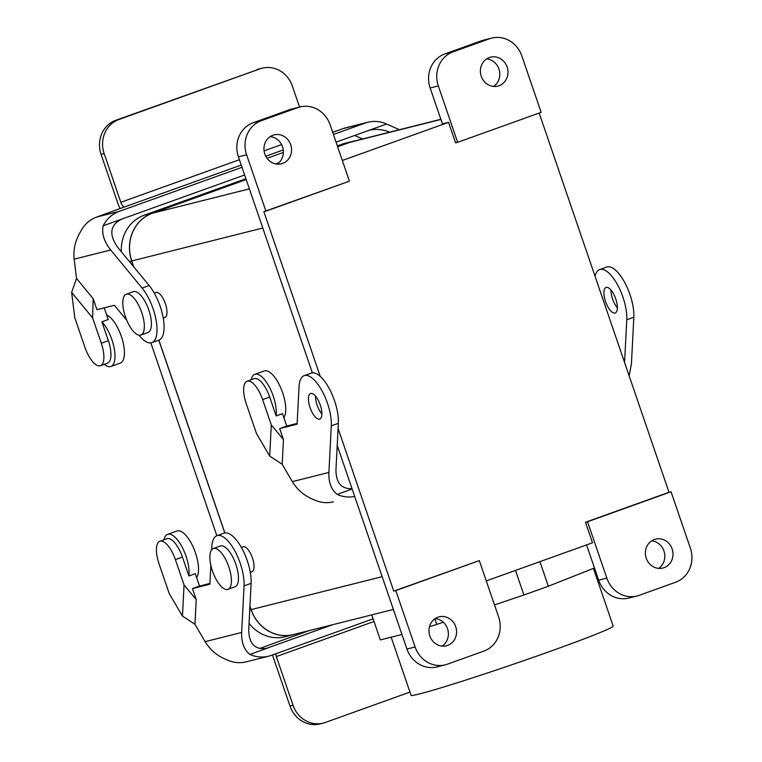 <?xml version="1.0" encoding="UTF-8"?>
<svg xmlns="http://www.w3.org/2000/svg" width="762" height="762" viewBox="0 0 762 762"><rect width="100%" height="100%" fill="white"/><g stroke="black" fill="none" stroke-linecap="round" stroke-linejoin="round"><path stroke-width="1.14" d="M548.345 586.226L594.484 567.995L548.345 586.226A117.948 4.162 -18.9 0 1 523.904 594.998A117.948 4.162 -18.9 0 0 548.345 586.226L539.925 561.651L548.345 586.226M436.75 624.411L443.284 622.202L436.75 624.411A117.948 4.162 -18.9 0 1 429.482 626.716A117.948 4.162 -18.9 0 0 436.75 624.411L434.835 618.83L436.75 624.411M494.5 604.923L523.904 594.998L515.483 570.424L523.904 594.998L494.5 604.923M380.333 639.899L401.945 634.47L380.333 639.899L371.77 614.877L380.333 639.899M486.28 580.911L592.512 542.773L585.492 522.265L592.512 542.773L486.28 580.911M293.313 634.603A37.957 34.966 -104.1 0 1 251.127 609.61L382.162 576.682L251.127 609.61L249.946 606.161L251.127 609.61A37.957 34.966 -104.1 0 0 293.313 634.603L393.382 609.448L293.313 634.603M243.154 546.745A13.287 5.153 70.3 0 1 252.393 557.803A13.287 5.153 70.3 0 1 251.946 571.805L250.307 572.395L251.946 571.805A13.287 5.153 70.3 0 0 252.393 557.803A13.287 5.153 70.3 0 0 243.154 546.745A13.287 5.153 70.3 0 0 242.973 546.802A13.287 5.153 70.3 0 1 243.154 546.745M437.064 666.893A27.118 24.975 -104.1 0 1 406.937 649.043L337.214 445.418L406.937 649.043A27.118 24.975 -104.1 0 0 437.064 666.893L445.256 664.835A27.118 24.975 -104.1 0 1 415.119 646.986L395.811 590.588L479.327 560.603L498.634 617.001A27.118 24.975 -104.1 0 1 483.889 651.081L447.418 664.178A27.118 24.975 -104.1 0 1 445.256 664.835A27.118 24.975 -104.1 0 1 415.119 646.986L395.811 590.588L393.763 591.102L479.327 560.603L498.634 617.001A27.118 24.975 -104.1 0 1 483.889 651.081L447.418 664.178A27.118 24.975 -104.1 0 1 445.256 664.835L437.064 666.893M437.94 617.201A14.916 13.735 -104.1 0 1 439.141 616.839A14.916 13.735 -104.1 0 1 456.095 627.955A14.916 13.735 -104.1 0 1 446.408 645.766A14.916 13.735 -104.1 0 1 429.625 635.298A14.916 13.735 -104.1 0 1 437.94 617.201A14.916 13.735 -104.1 0 1 439.141 616.839A14.916 13.735 -104.1 0 1 456.095 627.955A14.916 13.735 -104.1 0 1 446.408 645.766A14.916 13.735 -104.1 0 1 429.625 635.298A14.916 13.735 -104.1 0 1 437.94 617.201M654.377 539.496A14.916 13.735 75.9 0 0 646.052 557.593A14.916 13.735 75.9 0 0 662.835 568.052A14.916 13.735 75.9 0 0 672.522 550.25A14.916 13.735 75.9 0 0 655.568 539.134A14.916 13.735 75.9 0 0 654.377 539.496A14.916 13.735 75.9 0 0 646.052 557.593A14.916 13.735 75.9 0 0 662.835 568.052A14.916 13.735 75.9 0 0 672.522 550.25A14.916 13.735 75.9 0 0 655.568 539.134A14.916 13.735 75.9 0 0 654.377 539.496M651.643 540.858A14.916 13.735 -104.1 0 1 664.34 552.307A14.916 13.735 -104.1 0 1 658.568 568.385A14.916 13.735 -104.1 0 0 664.34 552.307A14.916 13.735 -104.1 0 0 651.643 540.858M675.618 582.244A27.118 24.975 75.9 0 0 690.362 548.164L671.055 491.766L587.54 521.751L606.847 578.148A27.118 24.975 75.9 0 0 636.984 595.998A27.118 24.975 75.9 0 0 639.147 595.341L675.618 582.244A27.118 24.975 75.9 0 0 690.362 548.164L671.055 491.766L585.492 522.265L587.54 521.751L606.847 578.148A27.118 24.975 75.9 0 0 636.984 595.998A27.118 24.975 75.9 0 0 639.147 595.341L675.618 582.244M586.578 544.906L598.665 580.206A27.118 24.975 75.9 0 0 628.793 598.056L636.984 595.998L628.793 598.056A27.118 24.975 75.9 0 1 598.665 580.206L586.578 544.906M282.588 163.439A14.916 13.735 75.9 0 0 290.903 145.342A14.916 13.735 75.9 0 0 274.12 134.874A14.916 13.735 75.9 0 0 264.433 152.686A14.916 13.735 75.9 0 0 281.397 163.801A14.916 13.735 75.9 0 0 282.588 163.439A14.916 13.735 75.9 0 0 290.903 145.342A14.916 13.735 75.9 0 0 274.12 134.874A14.916 13.735 75.9 0 0 264.433 152.686A14.916 13.735 75.9 0 0 281.397 163.801A14.916 13.735 75.9 0 0 282.588 163.439M270.205 136.608A14.916 13.735 -104.1 0 1 282.892 148.047A14.916 13.735 -104.1 0 1 277.13 164.135A14.916 13.735 -104.1 0 0 282.892 148.047A14.916 13.735 -104.1 0 0 270.205 136.608M147.647 332.594A21.688 8.401 -109.7 0 0 147.961 332.499A21.688 8.401 -109.7 0 0 148.542 309.248A21.688 8.401 -109.7 0 0 133.302 291.675L126.244 294.208A21.688 8.401 -109.7 0 0 125.52 317.068A21.688 8.401 -109.7 0 0 140.589 335.128A21.688 8.401 -109.7 0 0 140.903 335.032A21.688 8.401 -109.7 0 0 141.484 311.782A21.688 8.401 -109.7 0 0 126.244 294.208A21.688 8.401 -109.7 0 0 125.52 317.068A21.688 8.401 -109.7 0 0 140.589 335.128A21.688 8.401 -109.7 0 0 140.903 335.032A21.688 8.401 -109.7 0 0 141.484 311.782A21.688 8.401 -109.7 0 0 126.244 294.208L133.302 291.675A21.688 8.401 -109.7 0 1 148.542 309.248A21.688 8.401 -109.7 0 1 147.961 332.499L140.903 335.032L147.961 332.499A21.688 8.401 -109.7 0 1 147.647 332.594M164.687 317.554A13.287 5.153 -109.7 0 0 164.878 317.497A13.287 5.153 -109.7 0 0 165.23 303.257A13.287 5.153 -109.7 0 0 155.896 292.484L154.267 293.075L155.896 292.484A13.287 5.153 -109.7 0 1 165.23 303.257A13.287 5.153 -109.7 0 1 164.878 317.497L163.239 318.087L164.878 317.497A13.287 5.153 -109.7 0 1 164.687 317.554M152.4 213.246A37.957 34.966 75.9 0 0 131.759 260.956L133.779 266.881L131.759 260.956L262.785 228.029L131.759 260.956A37.957 34.966 75.9 0 1 152.4 213.246L246.193 179.565L152.4 213.246L249.384 188.871L152.4 213.246M238.411 156.829L312.382 372.875L238.411 156.829A27.118 24.975 75.9 0 1 253.155 122.749A27.118 24.975 75.9 0 0 238.411 156.829L246.602 154.772L265.909 211.169L263.862 211.684L320.269 376.447L263.862 211.684L349.425 181.185L330.108 124.787A27.118 24.975 75.9 0 0 299.98 106.937A27.118 24.975 75.9 0 0 297.809 107.594L261.347 120.691A27.118 24.975 75.9 0 0 246.602 154.772L265.909 211.169L349.425 181.185L330.108 124.787A27.118 24.975 75.9 0 0 299.98 106.937A27.118 24.975 75.9 0 0 297.809 107.594L261.347 120.691A27.118 24.975 75.9 0 0 246.602 154.772L238.411 156.829M393.763 591.102L338.09 428.492L393.763 591.102L479.327 560.603L393.763 591.102M158.858 340.109L224.876 532.933L158.858 340.109M289.627 109.652L253.155 122.749L289.627 109.652A27.118 24.975 75.9 0 1 291.789 108.995A27.118 24.975 75.9 0 0 289.627 109.652L297.809 107.594L289.627 109.652M442.141 646.09A14.916 13.735 75.9 0 0 447.904 630.012A14.916 13.735 75.9 0 0 435.216 618.563A14.916 13.735 75.9 0 1 447.904 630.012A14.916 13.735 75.9 0 1 442.141 646.09M499.015 85.735A14.916 13.735 -104.1 0 1 497.824 86.096A14.916 13.735 -104.1 0 1 480.87 74.981A14.916 13.735 -104.1 0 1 490.557 57.169A14.916 13.735 -104.1 0 1 507.33 67.637A14.916 13.735 -104.1 0 1 499.015 85.735A14.916 13.735 -104.1 0 1 497.824 86.096A14.916 13.735 -104.1 0 1 480.87 74.981A14.916 13.735 -104.1 0 1 490.557 57.169A14.916 13.735 -104.1 0 1 507.33 67.637A14.916 13.735 -104.1 0 1 499.015 85.735M493.557 86.43A14.916 13.735 75.9 0 0 499.329 70.342A14.916 13.735 75.9 0 0 486.632 58.903A14.916 13.735 75.9 0 1 499.329 70.342A14.916 13.735 75.9 0 1 493.557 86.43M350.015 142.294A37.957 34.966 -104.1 0 1 353.044 141.37A37.957 34.966 -104.1 0 0 350.015 142.294L440.912 119.453L350.015 142.294L337.623 146.742L350.015 142.294M521.837 55.95L541.153 112.347L457.638 142.332L438.321 85.935A27.118 24.975 -104.1 0 1 453.076 51.854L489.537 38.757A27.118 24.975 -104.1 0 1 491.709 38.1A27.118 24.975 -104.1 0 1 521.837 55.95L541.153 112.347L457.638 142.332L455.59 142.846L448.57 122.339L442.427 123.882L430.139 87.992A27.118 24.975 -104.1 0 1 444.884 53.912L481.355 40.815A27.118 24.975 -104.1 0 1 483.518 40.157L491.709 38.1A27.118 24.975 -104.1 0 1 521.837 55.95M669.007 492.281L539.172 113.062L669.007 492.281L585.492 522.265L669.007 492.281M342.328 160.477L448.57 122.339L442.427 123.882L430.139 87.992A27.118 24.975 -104.1 0 1 444.884 53.912L481.355 40.815A27.118 24.975 -104.1 0 1 483.518 40.157L491.709 38.1A27.118 24.975 -104.1 0 0 489.537 38.757L481.355 40.815L489.537 38.757L453.076 51.854L444.884 53.912L453.076 51.854A27.118 24.975 -104.1 0 0 438.321 85.935L430.139 87.992L438.321 85.935L457.638 142.332L455.59 142.846L448.57 122.339L342.328 160.477M349.987 142.218A38.043 35.042 -104.1 0 1 353.025 141.294A38.043 35.042 -104.1 0 1 355.263 140.808A38.043 35.042 -104.1 0 0 353.025 141.294A38.043 35.042 -104.1 0 0 349.987 142.218L337.604 146.666L349.987 142.218L341.795 144.275A38.043 35.042 -104.1 0 1 344.843 143.351L353.025 141.294L344.843 143.351A38.043 35.042 -104.1 0 0 341.795 144.275L349.987 142.218M152.371 213.17L246.174 179.489L152.371 213.17A38.043 35.042 -104.1 0 0 131.683 260.985A38.043 35.042 -104.1 0 1 152.371 213.17L144.189 215.227L245.897 178.708L144.189 215.227L152.371 213.17M251.05 609.638L249.936 606.361L251.05 609.638A38.043 35.042 -104.1 0 0 293.332 634.679A38.043 35.042 -104.1 0 1 251.05 609.638L249.745 609.962L251.05 609.638M224.8 532.943L158.782 340.138L224.8 532.943M133.645 266.719L131.683 260.985L133.645 266.719M295.532 634.041A38.043 35.042 -104.1 0 1 293.332 634.679A38.043 35.042 -104.1 0 0 295.532 634.041M220.675 545.887A21.688 8.401 70.3 0 1 235.744 563.947A21.688 8.401 70.3 0 1 235.029 586.816L227.971 589.35A21.688 8.401 70.3 0 1 212.731 571.776A21.688 8.401 70.3 0 1 213.312 548.516A21.688 8.401 70.3 0 1 213.617 548.421A21.688 8.401 70.3 0 1 228.686 566.48A21.688 8.401 70.3 0 1 227.971 589.35A21.688 8.401 70.3 0 1 212.731 571.776A21.688 8.401 70.3 0 1 213.312 548.516A21.688 8.401 70.3 0 1 213.617 548.421A21.688 8.401 70.3 0 1 228.686 566.48A21.688 8.401 70.3 0 1 227.971 589.35L235.029 586.816A21.688 8.401 70.3 0 0 235.744 563.947A21.688 8.401 70.3 0 0 220.675 545.887A21.688 8.401 70.3 0 0 220.37 545.983A21.688 8.401 70.3 0 1 220.675 545.887M337.337 145.875L341.795 144.275L337.337 145.875M121.329 251.774A38.043 35.042 -104.1 0 1 144.189 215.227A38.043 35.042 -104.1 0 0 121.329 251.774M216.856 535.724L150.828 342.871L216.856 535.724M285.15 636.737A38.043 35.042 -104.1 0 1 249.06 623.268A38.043 35.042 -104.1 0 0 285.15 636.737L293.332 634.679L285.15 636.737M451.999 684.438A106.832 3.772 -18.9 0 0 558.155 648.491A106.832 3.772 -18.9 0 0 613.181 626.078A106.832 3.772 -18.9 0 1 558.155 648.491A106.832 3.772 -18.9 0 1 451.999 684.438A106.832 3.772 -18.9 0 1 411.051 695.287A106.832 3.772 -18.9 0 0 451.999 684.438M264.776 648.672L268.576 647.719L249.907 654.425A32.537 29.975 -104.1 0 0 268.615 656.206A32.537 29.975 -104.1 0 0 271.215 655.406L373.123 618.82M210.845 565.299L209.864 584.216L192.443 588.597L196.215 599.627L194.948 624.288L205.121 641.652C210.379 650.281 217.827 656.415 227.476 660.063A32.537 29.975 75.9 0 0 246.174 661.845L268.615 656.206M194.948 624.288L182.451 616.087L169.193 593.455L159.01 563.718A21.688 8.401 70.3 0 1 159.868 541.239A21.688 8.401 70.3 0 1 175.384 559.603L184.061 584.949L196.215 599.627M249.907 654.425C244.059 649.824 241.306 642.499 241.659 632.47L244.059 585.883A32.537 12.611 70.3 0 0 234.972 551.174A32.537 12.611 70.3 0 0 216.941 535.686A32.537 12.611 70.3 0 0 211.798 546.745L211.645 549.764M259.613 648.519L274.015 643.242A13.554 5.258 -109.7 0 0 273.815 643.299A13.554 5.258 -109.7 0 0 273.206 643.642M272.558 654.929A13.554 5.258 -109.7 0 0 273.282 657.339L289.96 706.05A27.118 24.975 75.9 0 0 320.097 723.9L323.164 723.128A27.118 24.975 -104.1 0 1 293.027 705.279L276.349 656.568A5.42 2.105 -109.7 0 1 275.739 653.786M409.946 692.087L325.336 722.471A27.118 24.975 -104.1 0 1 323.164 723.128M216.941 535.686L223.999 533.152A32.537 12.611 70.3 0 1 242.03 548.64A32.537 12.611 70.3 0 1 251.117 583.349L248.717 629.936C249.003 643.9 254.984 650.024 266.662 648.3L332.67 624.707M175.384 559.603L182.442 557.07L188.909 575.948L195.262 573.672L199.501 586.064L209.912 583.444M192.443 588.597L199.501 586.064M182.451 616.087L184.061 584.949M182.442 557.07A21.688 8.401 -109.7 0 0 166.926 538.705L159.868 541.239M196.625 577.663A25.756 9.982 -109.7 0 0 198.32 572.567A25.756 9.982 -109.7 0 0 191.862 544.344A25.756 9.982 -109.7 0 0 177.003 530.99L167.602 534.362A25.756 9.982 -109.7 0 0 163.954 539.772M188.909 575.948A25.756 9.982 -109.7 0 0 182.451 547.726A25.756 9.982 -109.7 0 0 167.602 534.362M365.265 123.044A32.537 29.975 -104.1 0 1 367.865 122.253L345.424 127.892A32.537 29.975 75.9 0 0 342.824 128.683L365.265 123.044L333.432 134.474M283.378 152.448L267.081 158.296M242.002 167.297L119.196 211.388A32.537 29.975 75.9 0 0 103.156 225.79C101.546 233.601 104.07 241.659 110.7 249.974L142.094 288.065A32.537 12.611 -109.7 0 1 156.134 320.354A32.537 12.611 -109.7 0 1 151.857 342.624A32.537 12.611 -109.7 0 1 139.627 335.937L138.989 335.166M342.824 128.683L332.689 132.321M120.225 208.607A13.554 5.258 70.3 0 1 117.748 203.073L101.07 154.362A27.118 24.975 -104.1 0 1 115.824 120.282L118.891 119.51A27.118 24.975 75.9 0 0 104.146 153.591L120.825 202.301A5.42 2.105 70.3 0 0 124.625 206.912L96.755 217.027L119.196 211.388M244.631 174.993L121.825 219.085C110.023 224.942 108.671 234.401 117.758 247.44L149.152 285.531L142.094 288.065M362.474 138.998L354.759 135.455M367.865 122.253A32.537 29.975 -104.1 0 1 386.572 124.035L399.478 129.702M126.797 320.364L114.376 305.295L96.945 309.677L93.174 298.647L76.552 278.482L74.162 259.166C73.133 249.431 75.324 240.192 80.715 231.429A32.537 29.975 -104.1 0 1 96.755 217.027M76.552 278.482L71.638 292.418L74.752 317.611L84.934 347.348A21.688 8.401 -109.7 0 0 100.451 365.703A21.688 8.401 -109.7 0 0 101.308 343.233L92.621 317.887L93.174 298.647M151.857 342.624L158.915 340.09A32.537 12.611 -109.7 0 0 163.192 317.821A32.537 12.611 -109.7 0 0 149.152 285.531M101.308 343.233L108.366 340.7L101.898 321.812L108.252 319.535L104.242 307.838M121.825 219.085L103.156 225.79M106.67 314.935A25.756 9.982 70.3 0 1 111.309 318.44A25.756 9.982 70.3 0 1 123.492 344.272A25.756 9.982 70.3 0 1 120.339 363.103L110.928 366.484A25.756 9.982 70.3 0 1 104.299 364.322M101.898 321.812A25.756 9.982 70.3 0 1 114.081 347.643A25.756 9.982 70.3 0 1 110.928 366.484M108.366 340.7A21.688 8.401 70.3 0 1 107.509 363.169L100.451 365.703M71.638 292.418L92.621 317.887M115.824 120.282L260.042 68.828A27.118 24.975 -104.1 0 1 262.214 68.17A27.118 24.975 -104.1 0 1 292.341 86.02L299.542 107.042M262.214 68.17L259.137 68.942A27.118 24.975 75.9 0 0 256.975 69.599M118.891 119.51L260.042 68.828M386.572 124.035L336.061 142.161M278.968 162.668L275.549 163.887M367.894 130.74L369.884 130.131C375.98 128.702 382.61 129.369 389.773 132.14M352.025 488.652C341.433 489.166 336.08 482.918 335.956 469.916L338.357 423.329A32.537 12.611 70.3 0 0 329.26 388.61A32.537 12.611 70.3 0 0 311.229 373.132L304.171 375.666A32.537 12.611 70.3 0 0 299.037 386.725L297.104 424.196L279.683 428.577L283.454 439.598L282.178 464.268L292.351 481.632C297.609 490.252 305.057 496.395 314.706 500.043A32.537 29.975 75.9 0 0 333.413 501.815M282.178 464.268L269.691 456.067L256.432 433.435L246.25 403.698A21.688 8.401 70.3 0 1 247.107 381.219A21.688 8.401 70.3 0 1 262.623 399.583L271.301 424.929L283.454 439.598M354.692 496.443A32.537 29.975 -104.1 0 1 337.147 494.405C331.289 489.804 328.546 482.479 328.898 472.45L331.299 425.863A32.537 12.611 70.3 0 0 322.202 391.154A32.537 12.611 70.3 0 0 304.171 375.666M320.288 405.003A13.554 5.258 70.3 0 1 319.745 419.052A13.554 5.258 70.3 0 1 319.554 419.11A13.554 5.258 70.3 0 1 310.134 407.822A13.554 5.258 70.3 0 1 310.591 393.535A13.554 5.258 70.3 0 1 320.288 405.003M615.029 313.02A13.554 5.258 -109.7 0 0 615.22 312.963A13.554 5.258 -109.7 0 0 615.582 298.428A13.554 5.258 -109.7 0 0 606.057 287.445A13.554 5.258 -109.7 0 0 605.609 301.733A13.554 5.258 -109.7 0 0 615.029 313.02M595.065 276.32A32.537 12.611 70.3 0 1 599.646 269.586A32.537 12.611 70.3 0 1 617.677 285.064A32.537 12.611 70.3 0 1 626.774 319.773L624.564 362.483M629.164 375.904L631.422 363.826L633.832 317.24A32.537 12.611 70.3 0 0 624.735 282.531A32.537 12.611 70.3 0 0 606.704 267.052L599.646 269.586M617.382 307.877A13.554 5.258 70.3 0 1 610.962 289.998M352.149 489.013L337.147 494.405M315.487 396.088A13.554 5.258 -109.7 0 0 321.907 413.966M262.623 399.583L269.681 397.05L276.139 415.928L282.492 413.652L286.741 426.044L297.142 423.424M279.683 428.577L286.741 426.044M269.691 456.067L271.301 424.929M269.681 397.05A21.688 8.401 -109.7 0 0 254.165 378.685L247.107 381.219M283.864 417.643A25.756 9.982 -109.7 0 0 285.55 412.547A25.756 9.982 -109.7 0 0 279.102 384.324A25.756 9.982 -109.7 0 0 264.243 370.97L254.832 374.342A25.756 9.982 -109.7 0 0 251.193 379.752M276.139 415.928A25.756 9.982 -109.7 0 0 269.691 387.706A25.756 9.982 -109.7 0 0 254.832 374.342M415.119 646.986L406.937 649.043L415.119 646.986M606.847 578.148L598.665 580.206L606.847 578.148M261.347 120.691L253.155 122.749L261.347 120.691M129.397 261.557L131.683 260.985L129.397 261.557M205.121 641.652L241.659 632.47M309.172 630.612L274.015 643.242M374.037 621.497L276.349 656.568M289.96 706.05L293.027 705.279M251.117 583.349L244.059 585.883M124.625 206.912L241.23 165.049M265.786 156.229L283.254 149.952M74.162 259.166L110.7 249.974M120.825 202.301L239.401 159.725M264.09 150.857L281.588 144.58M101.07 154.362L104.146 153.591M292.351 481.632L328.898 472.45M626.774 319.773L633.832 317.24M338.357 423.329L331.299 425.863M242.973 546.802L241.335 547.383L242.973 546.802M291.789 108.995L299.98 106.937L291.789 108.995M440.855 119.301L353.044 141.37L440.855 119.301M220.37 545.983L213.312 548.516L220.37 545.983M391.154 637.184L411.051 695.287L391.154 637.184M593.436 568.404L613.181 626.078L593.436 568.404M273.815 643.299L309.067 630.641"/></g></svg>

